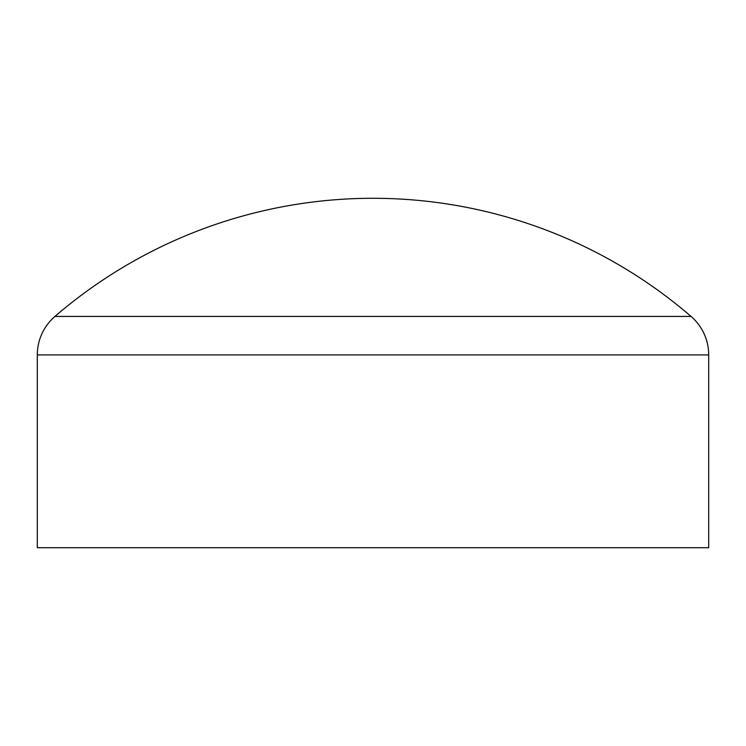 <?xml version="1.0" encoding="UTF-8"?>
<svg xmlns="http://www.w3.org/2000/svg" width="746" height="746" viewBox="0 0 746 746"><rect width="100%" height="100%" fill="white"/><g stroke="black" fill="none" stroke-linecap="round" stroke-linejoin="round"><path stroke-width="1.12" d="M54.934 316.435L691.066 316.435A487.203 487.203 0 0 0 54.934 316.435A50.793 50.793 0 0 0 37.3 354.91L708.7 354.91A50.793 50.793 0 0 0 691.066 316.435M37.3 354.91L37.3 547.713L708.7 547.713L708.7 354.91"/></g></svg>
